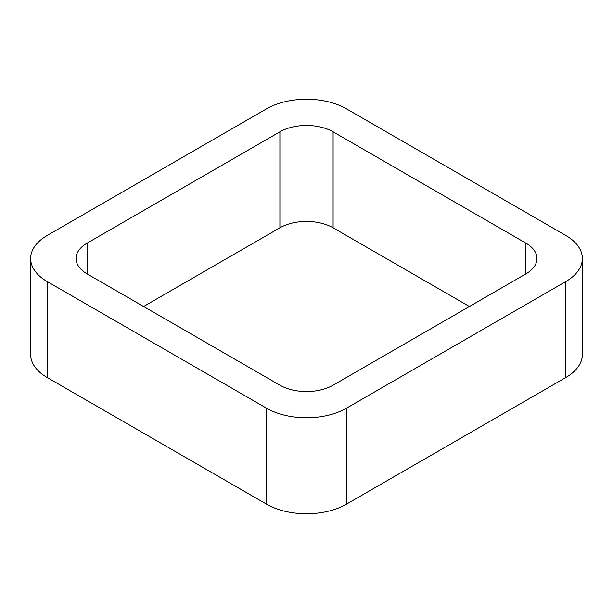 <?xml version="1.0" encoding="UTF-8"?>
<svg xmlns="http://www.w3.org/2000/svg" width="613" height="613" viewBox="0 0 613 613"><rect width="100%" height="100%" fill="white"/><g stroke="black" fill="none" stroke-linecap="round" stroke-linejoin="round"><path stroke-width="0.92" d="M47.178 377.524L266.601 504.208A56.419 32.573 0 0 0 346.399 504.208L565.822 377.524L565.822 281.543L346.399 408.235A56.419 32.573 0 0 1 266.601 408.235L47.178 281.543A56.419 32.573 0 0 1 30.65 258.51L30.65 354.49A56.419 32.573 0 0 0 47.178 377.524L47.178 281.543M565.822 281.543A56.419 32.573 0 0 0 582.35 258.51A56.419 32.573 0 0 0 565.822 235.476L346.399 108.792A56.419 32.573 0 0 0 266.601 108.792L47.178 235.476A56.419 32.573 0 0 0 30.65 258.51M565.822 377.524A56.419 32.573 0 0 0 582.35 354.49L582.35 258.51M469.405 306.5L333.097 227.798L333.097 131.826L525.931 243.154A37.615 21.716 0 0 1 536.942 258.51A37.615 21.716 0 0 1 525.931 273.865L333.097 385.202A37.615 21.716 0 0 1 279.903 385.202L87.069 273.865L87.069 243.154A37.615 21.716 0 0 0 76.058 258.51A37.615 21.716 0 0 0 87.069 273.865M87.069 243.154L279.903 131.826A37.615 21.716 0 0 1 333.097 131.826M143.595 306.5L279.903 227.798L279.903 131.826M333.097 227.798A37.615 21.716 0 0 0 279.903 227.798M346.399 504.208L346.399 408.235M266.601 504.208L266.601 408.235M525.931 273.865L525.931 243.154"/></g></svg>
